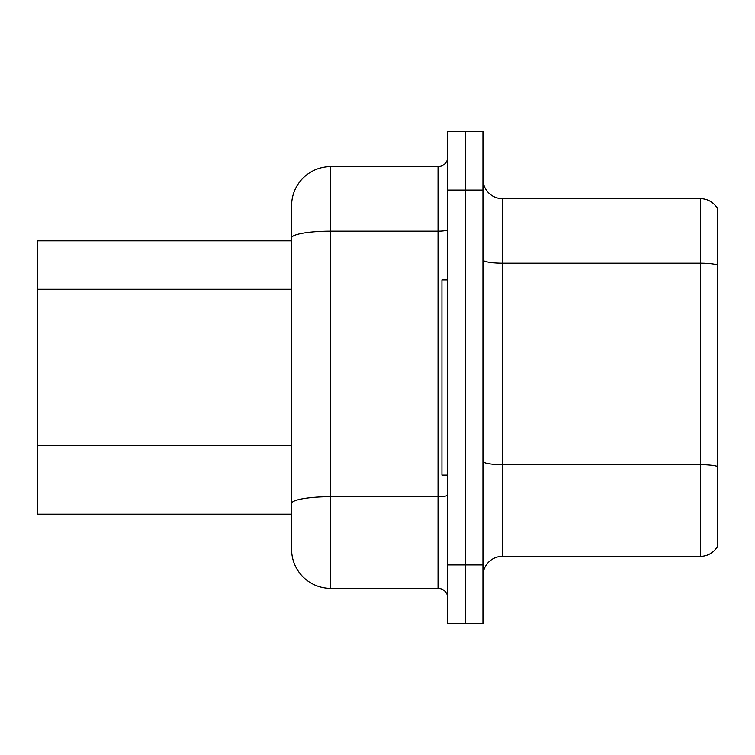 <?xml version="1.0" encoding="UTF-8"?>
<svg xmlns="http://www.w3.org/2000/svg" width="755" height="755" viewBox="0 0 755 755"><rect width="100%" height="100%" fill="white"/><g stroke="black" fill="none" stroke-linecap="round" stroke-linejoin="round"><path stroke-width="1.13" d="M330.633 588.381L438.032 588.381L438.032 231.162L330.633 231.162A39.052 6.786 180 0 0 291.59 237.938L291.59 205.671A39.052 39.052 0 0 1 330.633 166.619L330.633 588.381A39.052 39.052 0 0 1 291.59 549.329L291.59 237.938L291.59 240.817L37.75 240.817L37.75 514.183L291.59 514.183M482.936 575.886A19.526 19.526 0 0 1 502.462 556.36L700.461 556.36L700.461 198.64L502.462 198.64A19.526 19.526 0 0 1 482.936 179.114A19.526 19.526 0 0 0 502.462 198.64L502.462 556.36M465.363 564.948L465.363 623.526L482.936 623.526L482.936 564.948L465.363 564.948L465.363 623.526L447.791 623.526L447.791 564.948L465.363 564.948L465.363 190.052L465.363 564.948M447.791 564.948L447.791 131.474L465.363 131.474L465.363 190.052L465.363 131.474L482.936 131.474L482.936 564.948M717.25 208.201A19.526 19.526 0 0 0 700.461 198.64A19.526 19.526 0 0 1 717.25 208.201L717.25 546.799A19.526 19.526 0 0 1 700.461 556.36M717.25 265.892L717.25 466.354A19.526 3.388 180 0 0 700.461 464.693L502.462 464.693A19.526 3.388 0 0 1 482.936 461.305M330.633 166.619L438.032 166.619A9.758 9.758 0 0 0 447.791 156.861M291.59 549.329L291.59 510.276M291.59 205.671L291.59 227.151M447.791 598.139A9.758 9.758 0 0 0 438.032 588.381M447.791 279.869L441.939 279.869L441.939 475.131L447.791 475.131M291.59 289.222L37.75 289.222M291.59 445.431L37.75 445.431M717.25 264.845A19.526 3.388 180 0 0 700.461 263.184L502.462 263.184A19.526 3.388 0 0 1 482.936 259.795M482.936 190.052L447.791 190.052M447.791 495.016A9.758 1.699 0 0 1 438.032 496.715L330.633 496.715A39.052 6.786 180 0 0 291.59 503.491M447.791 229.463A9.758 1.699 0 0 1 438.032 231.162L438.032 166.619"/></g></svg>
